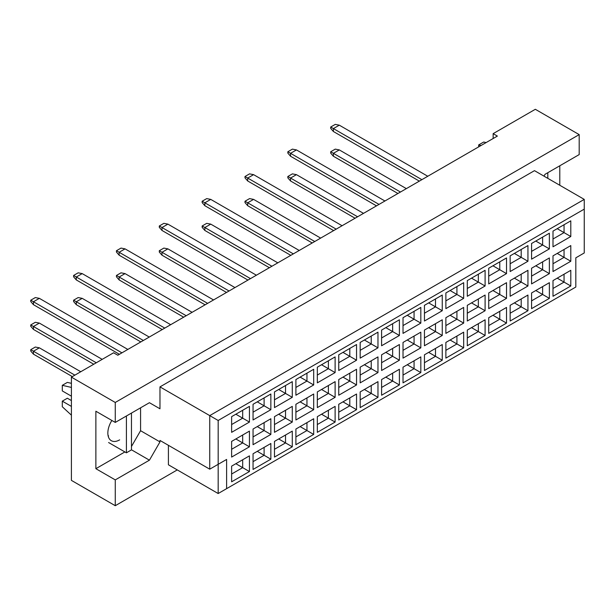 <?xml version="1.0" encoding="UTF-8"?>
<svg xmlns="http://www.w3.org/2000/svg" width="615" height="615" viewBox="0 0 615 615"><rect width="100%" height="100%" fill="white"/><g stroke="black" fill="none" stroke-linecap="round" stroke-linejoin="round"><path stroke-width="0.92" d="M543.975 176.136L545.028 174.306L579.192 154.588L579.192 134.616L535.327 109.293L493.153 133.647L497.374 136.076L117.796 355.224L113.583 352.787L71.409 377.141L71.409 480.384L115.266 505.707L177.266 469.914M115.266 422.428L95.871 411.227L95.871 468.691L115.266 479.892L149.43 460.174L159.977 441.908L159.977 440.448L209.738 469.176L209.738 415.609L584.25 199.391L534.481 170.655L159.977 386.881L159.977 408.791L149.43 402.702L115.266 422.428L115.266 402.464L579.192 134.616M71.409 377.141L115.266 402.464M115.266 479.892L115.266 505.707M559.788 185.269L559.788 165.789M493.153 133.647L493.153 138.513M209.738 469.176L226.612 459.443L226.612 488.656L575.817 287.044L575.817 257.831L584.25 252.957L584.25 209.131L218.171 420.483L218.171 493.53L168.41 464.794L168.41 445.314M159.977 386.881L218.171 420.483M149.43 402.702L159.977 408.791M131.464 446.49L140.574 430.708L140.574 407.822M140.574 430.708L159.977 441.908M231.624 416.655L249.429 406.384L249.429 422.067L231.624 432.337L231.624 416.655M231.624 441.393L249.429 431.123L249.429 446.805L231.624 457.076L231.624 441.393M231.624 466.139L249.429 455.861L249.429 471.544L231.624 481.814L231.624 466.139M253.049 404.286L270.854 394.015L270.854 409.698L253.049 419.968L253.049 404.286M253.049 429.024L270.854 418.754L270.854 434.436L253.049 444.707L253.049 429.024M253.049 453.77L270.854 443.492L270.854 459.174L253.049 469.445L253.049 453.77M274.475 391.916L292.279 381.646L292.279 397.321L274.475 407.599L274.475 391.916M274.475 416.655L292.279 406.384L292.279 422.067L274.475 432.337L274.475 416.655M274.475 441.401L292.279 431.123L292.279 446.805L274.475 457.076L274.475 441.401M295.9 379.547L313.696 369.277L313.696 384.952L295.9 395.23L295.9 379.547M295.9 404.286L313.696 394.015L313.696 409.698L295.9 419.968L295.9 404.286M295.9 429.024L313.696 418.754L313.696 434.436L295.9 444.707L295.9 429.024M317.325 367.178L335.121 356.908L335.121 372.582L317.325 382.861L317.325 367.178M317.325 391.916L335.121 381.646L335.121 397.328L317.325 407.599L317.325 391.916M317.325 416.655L335.121 406.384L335.121 422.067L317.325 432.337L317.325 416.655M338.75 354.809L356.546 344.538L356.546 360.213L338.75 370.491L338.75 354.809M338.75 379.547L356.546 369.277L356.546 384.952L338.75 395.23L338.75 379.547M338.75 404.286L356.546 394.015L356.546 409.698L338.75 419.968L338.75 404.286M360.175 342.44L377.971 332.169L377.971 347.844L360.175 358.122L360.175 342.44M360.175 367.178L377.971 356.908L377.971 372.582L360.175 382.861L360.175 367.178M360.175 391.916L377.971 381.646L377.971 397.328L360.175 407.599L360.175 391.916M381.6 330.071L399.396 319.792L399.396 335.475L381.6 345.753L381.6 330.071M381.6 354.809L399.396 344.538L399.396 360.213L381.6 370.491L381.6 354.809M381.6 379.547L399.396 369.277L399.396 384.959L381.6 395.23L381.6 379.547M403.025 317.701L420.821 307.423L420.821 323.106L403.025 333.384L403.025 317.701M403.025 342.44L420.821 332.169L420.821 347.844L403.025 358.122L403.025 342.44M403.025 367.178L420.821 356.908L420.821 372.582L403.025 382.861L403.025 367.178M424.45 305.332L442.247 295.054L442.247 310.736L424.45 321.015L424.45 305.332M424.45 330.071L442.247 319.8L442.247 335.475L424.45 345.753L424.45 330.071M424.45 354.809L442.247 344.538L442.247 360.213L424.45 370.491L424.45 354.809M445.875 292.963L463.672 282.685L463.672 298.367L445.875 308.645L445.875 292.963M445.875 317.701L463.672 307.423L463.672 323.106L445.875 333.384L445.875 317.701M445.875 342.44L463.672 332.169L463.672 347.844L445.875 358.122L445.875 342.44M467.3 280.594L485.097 270.316L485.097 285.998L467.3 296.276L467.3 280.594M467.3 305.332L485.097 295.054L485.097 310.736L467.3 321.015L467.3 305.332M467.3 330.071L485.097 319.8L485.097 335.475L467.3 345.753L467.3 330.071M488.725 268.225L506.522 257.946L506.522 273.629L488.725 283.907L488.725 268.225M488.725 292.963L506.522 282.685L506.522 298.367L488.725 308.645L488.725 292.963M488.725 317.701L506.522 307.431L506.522 323.106L488.725 333.384L488.725 317.701M510.15 255.855L527.947 245.577L527.947 261.26L510.15 271.538L510.15 255.855M510.15 280.594L527.947 270.316L527.947 285.998L510.15 296.276L510.15 280.594M510.15 305.332L527.947 295.054L527.947 310.736L510.15 321.015L510.15 305.332M531.575 243.486L549.372 233.208L549.372 248.891L531.575 259.169L531.575 243.486M531.575 268.225L549.372 257.946L549.372 273.629L531.575 283.907L531.575 268.225M531.575 292.963L549.372 282.685L549.372 298.367L531.575 308.645L531.575 292.963M553 231.117L570.797 220.839L570.797 236.521L553 246.8L553 231.117M553 255.855L570.797 245.577L570.797 261.26L553 271.538L553 255.855M553 280.594L570.797 270.316L570.797 285.998L553 296.276L553 280.594M131.464 449.796L149.43 460.174M95.871 468.691L124.883 451.94M111.869 420.468A16.697 9.64 120 0 0 111.307 440.694A16.697 9.64 120 0 0 119.656 439.863M557.213 278.157L564.047 282.101L564.047 274.213L570.797 270.316M553 288.481L564.047 282.101L570.797 285.998M557.213 253.418L564.047 257.362L564.047 249.475L570.797 245.577M553 263.743L564.047 257.362L570.797 261.26M557.213 228.68L564.047 232.624L564.047 224.736L570.797 220.839M553 239.004L564.047 232.624L570.797 236.521M535.788 290.526L542.622 294.477L542.622 286.582L549.372 282.685M531.575 300.85L542.622 294.477L549.372 298.367M535.788 265.788L542.622 269.731L542.622 261.844L549.372 257.946M531.575 276.112L542.622 269.731L549.372 273.629M535.788 241.049L542.622 244.993L542.622 237.106L549.372 233.208M531.575 251.374L542.622 244.993L549.372 248.891M514.363 302.895L521.197 306.847L521.197 298.952L527.947 295.054M510.15 313.22L521.197 306.847L527.947 310.736M514.363 278.157L521.197 282.101L521.197 274.213L527.947 270.316M510.15 288.481L521.197 282.101L527.947 285.998M514.363 253.418L521.197 257.362L521.197 249.475L527.947 245.577M510.15 263.743L521.197 257.362L527.947 261.26M492.946 315.264L499.772 319.216L499.772 311.321L506.522 307.431M488.725 325.589L499.772 319.216L506.522 323.106M492.946 290.526L499.772 294.47L499.772 286.582L506.522 282.685M488.725 300.85L499.772 294.47L506.522 298.367M492.946 265.788L499.772 269.731L499.772 261.844L506.522 257.946M488.725 276.112L499.772 269.731L506.522 273.629M471.521 327.634L478.347 331.585L478.347 323.69L485.097 319.8M467.3 337.958L478.347 331.585L485.097 335.475M471.521 302.895L478.347 306.839L478.347 298.952L485.097 295.054M467.3 313.22L478.347 306.839L485.097 310.736M471.521 278.157L478.347 282.101L478.347 274.213L485.097 270.316M467.3 288.481L478.347 282.101L485.097 285.998M450.095 340.01L456.922 343.954L456.922 336.059L463.672 332.169M445.875 350.327L456.922 343.954L463.672 347.844M450.095 315.264L456.922 319.216L456.922 311.321L463.672 307.423M445.875 325.589L456.922 319.216L463.672 323.106M450.095 290.526L456.922 294.47L456.922 286.582L463.672 282.685M445.875 300.85L456.922 294.47L463.672 298.367M428.67 352.38L435.497 356.323L435.497 348.428L442.247 344.538M424.45 362.704L435.497 356.323L442.247 360.213M428.67 327.634L435.497 331.585L435.497 323.69L442.247 319.8M424.45 337.958L435.497 331.585L442.247 335.475M428.67 302.895L435.497 306.839L435.497 298.952L442.247 295.054M424.45 313.22L435.497 306.839L442.247 310.736M407.245 364.749L414.072 368.693L414.072 360.797L420.821 356.908M403.025 375.073L414.072 368.693L420.821 372.582M407.245 340.003L414.072 343.954L414.072 336.059L420.821 332.169M403.025 350.327L414.072 343.954L420.821 347.844M407.245 315.264L414.072 319.208L414.072 311.321L420.821 307.423M403.025 325.589L414.072 319.208L420.821 323.106M385.82 377.118L392.654 381.062L392.654 373.167L399.396 369.277M381.6 387.442L392.654 381.062L399.396 384.959M385.82 352.372L392.654 356.323L392.654 348.428L399.396 344.538M381.6 362.696L392.654 356.323L399.396 360.213M385.82 327.634L392.654 331.585L392.654 323.69L399.396 319.792M381.6 337.958L392.654 331.585L399.396 335.475M364.395 389.487L371.229 393.431L371.229 385.543L377.971 381.646M360.175 399.812L371.229 393.431L377.971 397.328M364.395 364.749L371.229 368.693L371.229 360.797L377.971 356.908M360.175 375.073L371.229 368.693L377.971 372.582M364.395 340.003L371.229 343.954L371.229 336.059L377.971 332.169M360.175 350.327L371.229 343.954L377.971 347.844M342.97 401.856L349.804 405.8L349.804 397.913L356.546 394.015M338.75 412.181L349.804 405.8L356.546 409.698M342.97 377.118L349.804 381.062L349.804 373.167L356.546 369.277M338.75 387.442L349.804 381.062L356.546 384.952M342.97 352.372L349.804 356.323L349.804 348.428L356.546 344.538M338.75 362.696L349.804 356.323L356.546 360.213M321.545 414.226L328.379 418.169L328.379 410.282L335.121 406.384M317.325 424.55L328.379 418.169L335.121 422.067M321.545 389.487L328.379 393.431L328.379 385.536L335.121 381.646M317.325 399.812L328.379 393.431L335.121 397.328M321.545 364.741L328.379 368.693L328.379 360.797L335.121 356.908M317.325 375.065L328.379 368.693L335.121 372.582M300.12 426.595L306.954 430.538L306.954 422.651L313.696 418.754M295.9 436.919L306.954 430.538L313.696 434.436M300.12 401.856L306.954 405.8L306.954 397.913L313.696 394.015M295.9 412.181L306.954 405.8L313.696 409.698M300.12 377.118L306.954 381.062L306.954 373.167L313.696 369.277M295.9 387.442L306.954 381.062L313.696 384.952M278.695 438.964L285.529 442.908L285.529 435.02L292.279 431.123M274.475 449.288L285.529 442.908L292.279 446.805M278.695 414.226L285.529 418.169L285.529 410.282L292.279 406.384M274.475 424.55L285.529 418.169L292.279 422.067M278.695 389.487L285.529 393.431L285.529 385.536L292.279 381.646M274.475 399.812L285.529 393.431L292.279 397.321M257.27 451.333L264.104 455.277L264.104 447.389L270.854 443.492M253.049 461.657L264.104 455.277L270.854 459.174M257.27 426.595L264.104 430.538L264.104 422.651L270.854 418.754M253.049 436.919L264.104 430.538L270.854 434.436M257.27 401.856L264.104 405.8L264.104 397.905L270.854 394.015M253.049 412.181L264.104 405.8L270.854 409.698M235.845 463.702L242.679 467.646L242.679 459.759L249.429 455.861M231.624 474.027L242.679 467.646L249.429 471.544M235.845 438.964L242.679 442.908L242.679 435.02L249.429 431.123M231.624 449.288L242.679 442.908L249.429 446.805M235.845 414.226L242.679 418.169L242.679 410.274L249.429 406.384M231.624 424.55L242.679 418.169L249.429 422.067M218.171 493.53L226.612 488.656M584.25 209.131L584.25 199.391M218.171 464.31L226.612 459.443M421.875 179.665L333.392 128.581L333.392 131.502L419.345 181.125M333.392 131.502L330.693 128.389L330.693 127.021L335.252 124.391L339.303 125.176L427.779 176.259M339.303 125.176L333.392 128.581L330.693 127.021M400.45 192.034L333.392 153.32L333.392 156.241L397.92 193.494M333.392 156.241L330.693 153.127L330.693 151.759L335.252 149.13L339.303 149.914L406.354 188.628M339.303 149.914L333.392 153.32L330.693 151.759M333.392 180.979L376.495 205.864L290.549 156.241L290.549 153.32L287.843 151.759L292.402 149.13L296.453 149.914L384.929 200.997M379.025 204.403L290.549 153.32L296.453 149.914M290.549 156.241L287.843 153.127L287.843 151.759M336.182 229.141L247.699 178.058L247.699 180.979L333.645 230.602L290.549 205.718M247.699 180.979L245.001 177.866L245.001 176.497L249.552 173.868L253.603 174.652L342.086 225.736M253.603 174.652L247.699 178.058L245.001 176.497M293.332 253.88L204.849 202.796L204.849 205.718L290.795 255.34L247.699 230.456M204.849 205.718L202.15 202.604L202.15 201.236L206.702 198.607L210.753 199.391L299.236 250.474M210.753 199.391L204.849 202.796L202.15 201.236M250.482 278.618L161.999 227.535L161.999 230.456L247.953 280.079L204.849 255.194M161.999 230.456L159.3 227.342L159.3 225.982L163.851 223.345L167.903 224.129L256.386 275.213M167.903 224.129L161.999 227.535L159.3 225.982M357.599 216.772L290.549 178.058L290.549 180.979L355.07 218.233M290.549 180.979L287.843 177.866L287.843 176.497L292.402 173.868L296.453 174.652L363.511 213.367M296.453 174.652L290.549 178.058L287.843 176.497M314.757 241.511L247.699 202.796L247.699 205.718L312.22 242.971M247.699 205.718L245.001 202.604L245.001 201.243L249.552 198.607L253.603 199.391L320.661 238.105M253.603 199.391L247.699 202.796L245.001 201.243M271.907 266.249L204.849 227.535L204.849 230.456L269.37 267.71M204.849 230.456L202.15 227.342L202.15 225.982L206.702 223.353L210.753 224.129L277.811 262.843M210.753 224.129L204.849 227.535L202.15 225.982M229.057 290.987L161.999 252.273L161.999 255.194L226.528 292.456M161.999 255.194L159.3 252.081L159.3 250.72L163.851 248.091L167.903 248.867L234.961 287.582M167.903 248.867L161.999 252.273L159.3 250.72M161.999 279.933L205.103 304.825L119.149 255.194L119.149 252.273L116.45 250.72L121.001 248.091L125.053 248.867L213.536 299.951M547.811 172.7L547.811 178.35M478.647 146.893L478.647 144.94L483.705 142.019L486.111 142.58M478.647 144.94L481.053 145.501M126.406 416.001L126.406 452.817L131.464 449.896L131.464 413.08M126.406 452.817L108.601 442.539M71.409 396.183L62.3 390.917L62.3 385.321L67.358 382.399L71.409 383.329M62.3 385.321L71.409 387.427M71.409 415.163L62.3 406.746L62.3 401.149L67.358 398.228L71.409 400.565M62.3 401.149L71.409 406.407M108.601 435.92L108.079 435.612M207.632 303.356L119.149 252.273L125.053 248.867M119.149 255.194L116.45 252.081L116.45 250.72M164.782 328.103L76.298 277.011L76.298 279.933L162.252 329.563L119.149 304.671M76.298 279.933L73.6 276.819L73.6 275.459L78.151 272.829L82.202 273.606L170.686 324.689M82.202 273.606L76.298 277.011L73.6 275.459M121.931 352.841L33.448 301.75L33.448 304.679L119.402 354.302L76.298 329.417M33.448 304.679L30.75 301.558L30.75 300.197L35.309 297.568L39.352 298.344L127.835 349.428M39.352 298.344L33.448 301.75L30.75 300.197M186.207 315.733L119.149 277.011L119.149 279.94L183.677 317.194M119.149 279.94L116.45 276.819L116.45 275.459L121.001 272.829L125.053 273.606L192.111 312.32M125.053 273.606L119.149 277.011L116.45 275.459M143.357 340.472L76.298 301.75L76.298 304.679L140.827 341.932M76.298 304.679L73.6 301.558L73.6 300.197L78.151 297.568L82.202 298.344L149.261 337.058M82.202 298.344L76.298 301.75L73.6 300.197M96.286 362.773L33.448 326.496L33.448 329.417L93.757 364.234M33.448 329.417L30.75 326.296L30.75 324.935L35.309 322.306L39.352 323.083L102.19 359.36M39.352 323.083L33.448 326.496L30.75 324.935M74.861 375.142L33.448 351.234L33.448 354.155L72.332 376.603M33.448 354.155L30.75 351.034L30.75 349.674L35.309 347.045L39.352 347.821L80.765 371.737M39.352 347.821L33.448 351.234L30.75 349.674"/></g></svg>
